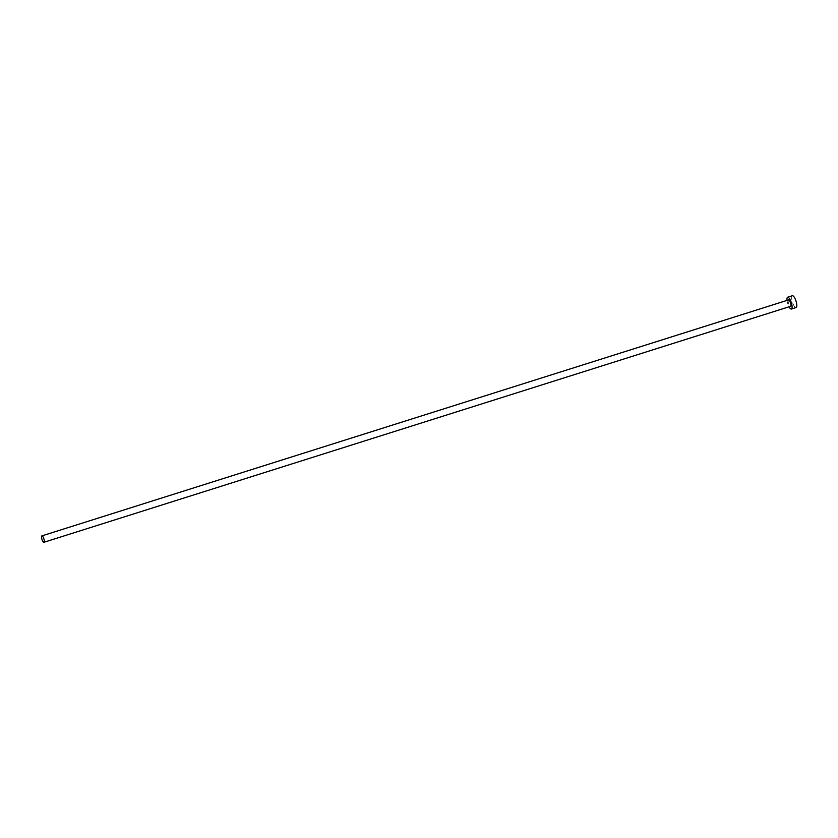 <?xml version="1.0" encoding="UTF-8"?>
<svg xmlns="http://www.w3.org/2000/svg" width="838" height="838" viewBox="0 0 838 838"><rect width="100%" height="100%" fill="white"/><g stroke="black" fill="none" stroke-linecap="round" stroke-linejoin="round"><path stroke-width="0.63" stroke-dasharray="4.19 3.14" d="M788.453 299.962A3.352 1.006 -107.5 0 0 788.579 303.419A3.352 1.006 -107.5 0 0 790.464 306.331M787.039 300.392A6.191 1.854 -107.5 0 0 789.061 306.792M792.224 295.804A6.191 1.854 -107.5 0 0 792.465 302.193A6.191 1.854 -107.5 0 0 795.943 307.567"/><path stroke-width="1.26" d="M41.984 535.87A3.352 1.006 -107.5 0 0 41.9 535.88A3.352 1.006 -107.5 0 0 41.91 539.253A3.352 1.006 -107.5 0 0 43.838 542.291A3.352 1.006 -107.5 0 0 43.922 542.28A3.352 1.006 -107.5 0 0 43.911 538.918A3.352 1.006 -107.5 0 0 41.984 535.87M790.464 306.331A3.352 1.006 -107.5 0 0 790.548 306.32A3.352 1.006 -107.5 0 0 790.538 302.947A3.352 1.006 -107.5 0 0 788.61 299.91A3.352 1.006 -107.5 0 0 788.527 299.92A3.352 1.006 -107.5 0 0 788.453 299.962M789.061 306.792A6.191 1.854 -107.5 0 0 791.25 309.054A6.191 1.854 -107.5 0 0 791.407 309.023A6.191 1.854 -107.5 0 0 791.376 302.811A6.191 1.854 -107.5 0 0 787.825 297.186A6.191 1.854 -107.5 0 0 787.668 297.218A6.191 1.854 -107.5 0 0 787.039 300.392M795.943 307.567A6.191 1.854 -107.5 0 0 796.1 307.546A6.191 1.854 -107.5 0 0 796.079 301.324A6.191 1.854 -107.5 0 0 792.518 295.709A6.191 1.854 -107.5 0 0 792.371 295.73A6.191 1.854 -107.5 0 0 792.224 295.804M41.9 535.88L788.527 299.92M787.668 297.218L792.371 295.73M791.407 309.023L796.1 307.546M43.922 542.28L790.548 306.32"/></g></svg>
